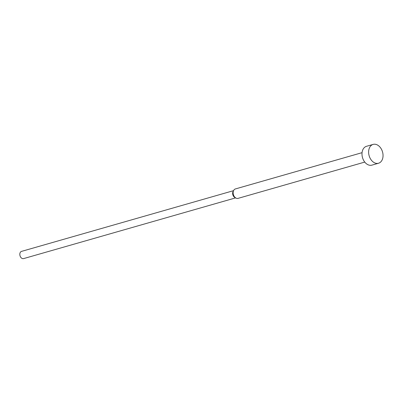 <?xml version="1.0" encoding="UTF-8"?>
<svg xmlns="http://www.w3.org/2000/svg" width="403" height="403" viewBox="0 0 403 403"><rect width="100%" height="100%" fill="white"/><g stroke="black" fill="none" stroke-linecap="round" stroke-linejoin="round"><path stroke-width="0.6" d="M373.133 144.405L366.508 146.304A9.793 6.962 74 0 0 365.073 146.974A9.793 6.962 74 0 0 362.861 158.691A9.793 6.962 74 0 0 371.904 165.134L378.523 163.24A9.793 6.962 74 0 0 379.958 162.565A9.793 6.962 74 0 0 382.175 150.853A9.793 6.962 74 0 0 373.133 144.405A9.793 6.962 74 0 0 371.697 145.08A9.793 6.962 74 0 0 369.486 156.792A9.793 6.962 74 0 0 378.523 163.24M362.06 152.672L235.387 188.947A4.896 3.481 74 0 0 234.672 189.284A4.896 3.481 74 0 0 233.69 190.392A4.896 3.481 74 0 0 235.881 198.039A4.896 3.481 74 0 0 238.087 198.362L364.755 162.087M233.539 190.664L21.55 251.376A3.753 2.67 74 0 0 20.996 251.633A3.753 2.67 74 0 0 20.15 256.122A3.753 2.67 74 0 0 23.616 258.595L235.609 197.883M233.69 190.392L233.065 191.536A3.753 2.67 74 0 0 234.742 197.399L235.881 198.039"/></g></svg>
